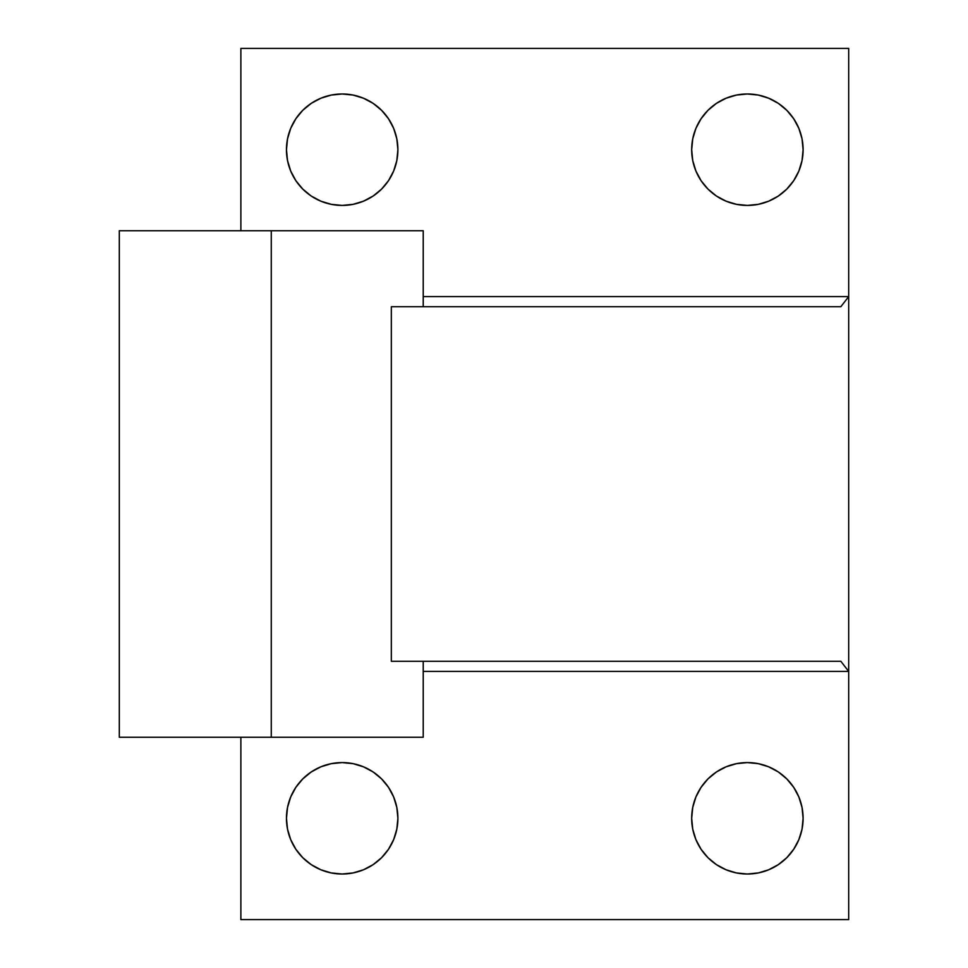 <?xml version="1.0" encoding="UTF-8"?>
<svg xmlns="http://www.w3.org/2000/svg" width="968" height="968" viewBox="0 0 968 968"><rect width="100%" height="100%" fill="white"/><g stroke="black" fill="none" stroke-linecap="round" stroke-linejoin="round"><path stroke-width="1.45" d="M391.326 661.277L391.326 306.723L840.829 306.723L391.326 306.723L391.326 661.277L840.829 661.277L848.694 671.405L848.694 296.595L423.222 296.595L848.694 296.595L848.694 48.4L848.694 296.595L840.829 306.723L848.694 296.595L848.694 919.6L848.694 671.405L423.222 671.405L848.694 671.405L840.829 661.277L400.437 661.277M271.27 737.253L423.222 737.253L271.27 737.253L271.27 230.747L271.27 737.253L119.306 737.253L271.27 737.253M423.222 230.747L119.306 230.747L423.222 230.747L423.222 306.723M803.101 818.299A55.72 55.72 0 0 1 747.381 874.019A55.72 55.72 0 0 1 691.672 818.299L692.737 829.165L695.907 839.619L701.062 849.251L707.983 857.696L716.429 864.63L726.06 869.772L736.515 872.942L747.381 874.019L758.259 872.942L768.713 869.772L778.345 864.63L786.778 857.696L793.712 849.251L798.866 839.619L802.036 829.165L803.101 818.299L802.036 807.433L798.866 796.979L793.712 787.347L786.778 778.901L778.345 771.968L768.713 766.825L758.259 763.655L747.381 762.578L736.515 763.655L726.06 766.825L716.429 771.968L707.983 778.901L701.062 787.347L695.907 796.979L692.737 807.433L691.672 818.299A55.72 55.72 0 0 1 747.381 762.578A55.72 55.72 0 0 1 803.101 818.299L802.036 829.165M397.896 818.299A55.72 55.72 0 0 1 342.176 874.019A55.72 55.72 0 0 1 286.455 818.299L287.532 829.165L290.702 839.619L295.845 849.251L302.778 857.696L311.224 864.63L320.856 869.772L331.31 872.942L342.176 874.019L353.042 872.942L363.496 869.772L373.128 864.63L381.574 857.696L388.507 849.251L393.649 839.619L396.819 829.165L397.896 818.299L396.819 807.433L393.649 796.979L388.507 787.347L381.574 778.901L373.128 771.968L363.496 766.825L353.042 763.655L342.176 762.578L331.31 763.655L320.856 766.825L311.224 771.968L302.778 778.901L295.845 787.347L290.702 796.979L287.532 807.433L286.455 818.299A55.72 55.72 0 0 1 342.176 762.578A55.72 55.72 0 0 1 397.896 818.299L396.819 829.165M803.101 149.701A55.72 55.72 0 0 1 747.381 205.422A55.72 55.72 0 0 1 691.672 149.701L692.737 160.567L695.907 171.021L701.062 180.653L707.983 189.099L716.429 196.032L726.06 201.175L736.515 204.345L747.381 205.422L758.259 204.345L768.713 201.175L778.345 196.032L786.778 189.099L793.712 180.653L798.866 171.021L802.036 160.567L803.101 149.701L802.036 138.835L798.866 128.381L793.712 118.749L786.778 110.304L778.345 103.37L768.713 98.228L758.259 95.058L747.381 93.981L736.515 95.058L726.06 98.228L716.429 103.37L707.983 110.304L701.062 118.749L695.907 128.381L692.737 138.835L691.672 149.701A55.72 55.72 0 0 1 747.381 93.981A55.72 55.72 0 0 1 803.101 149.701L802.036 160.567M397.896 149.701A55.72 55.72 0 0 1 342.176 205.422A55.72 55.72 0 0 1 286.455 149.701L287.532 160.567L290.702 171.021L295.845 180.653L302.778 189.099L311.224 196.032L320.856 201.175L331.31 204.345L342.176 205.422L353.042 204.345L363.496 201.175L373.128 196.032L381.574 189.099L388.507 180.653L393.649 171.021L396.819 160.567L397.896 149.701L396.819 138.835L393.649 128.381L388.507 118.749L381.574 110.304L373.128 103.37L363.496 98.228L353.042 95.058L342.176 93.981L331.31 95.058L320.856 98.228L311.224 103.37L302.778 110.304L295.845 118.749L290.702 128.381L287.532 138.835L286.455 149.701A55.72 55.72 0 0 1 342.176 93.981A55.72 55.72 0 0 1 397.896 149.701L396.819 160.567M400.437 306.723L391.326 306.723M240.875 48.4L848.694 48.4L240.875 48.4L240.875 230.747L240.875 48.4M240.875 737.253L240.875 919.6L848.694 919.6L240.875 919.6L240.875 737.253M758.259 95.058L747.381 93.981M692.737 138.835L691.672 149.701M353.042 95.058L342.176 93.981M287.532 807.433L286.455 818.299M331.31 872.942L342.176 874.019M692.737 807.433L691.672 818.299M736.515 872.942L747.381 874.019M423.222 661.277L423.222 737.253M119.306 737.253L119.306 230.747"/></g></svg>
